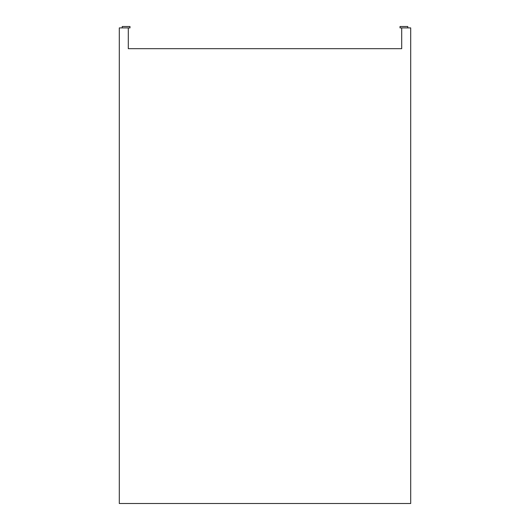 <?xml version="1.0" encoding="UTF-8"?>
<svg xmlns="http://www.w3.org/2000/svg" width="530" height="530" viewBox="0 0 530 530"><rect width="100%" height="100%" fill="white"/><g stroke="black" fill="none" stroke-linecap="round" stroke-linejoin="round"><path stroke-width="0.79" d="M122.225 27.898L122.225 26.5L129.989 26.5L129.989 27.898L128.3 27.898L128.3 48.674L401.7 48.674L401.7 27.898L400.011 27.898L400.011 26.5L407.775 26.5L407.775 27.898M401.7 27.898L410.704 27.898L410.704 503.5L119.296 503.5L119.296 27.898L128.3 27.898"/></g></svg>
